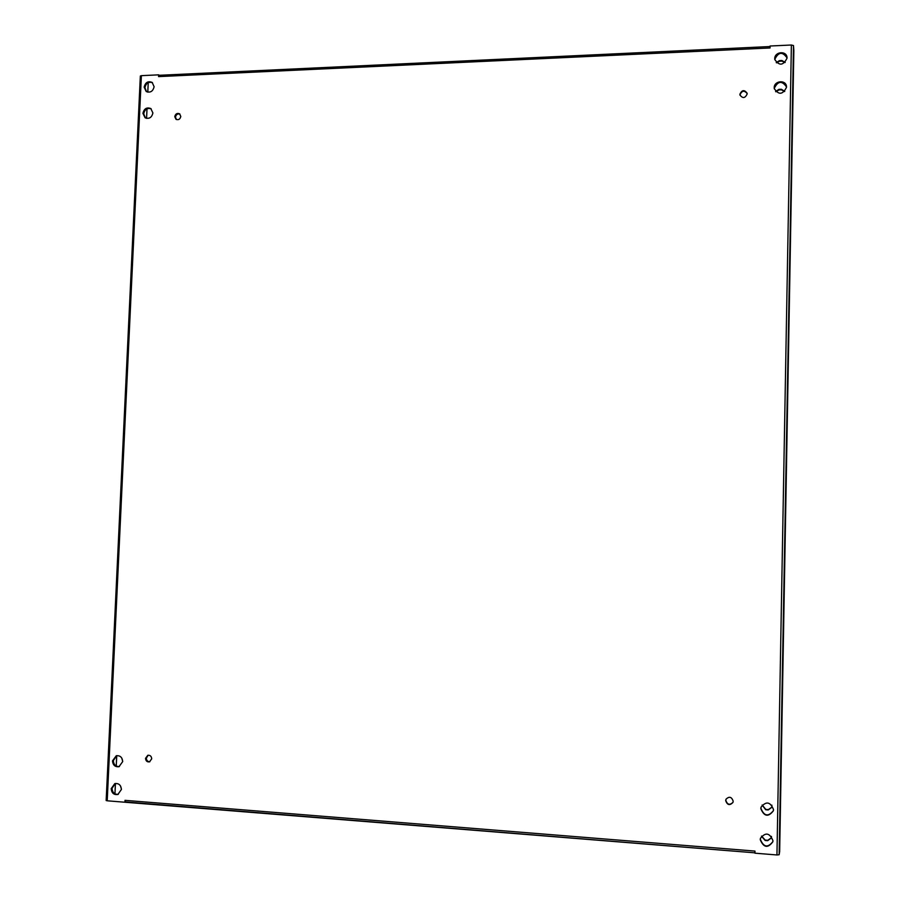 <?xml version="1.0" encoding="UTF-8"?>
<svg xmlns="http://www.w3.org/2000/svg" width="900" height="900" viewBox="0 0 900 900"><rect width="100%" height="100%" fill="white"/><g stroke="black" fill="none" stroke-linecap="round" stroke-linejoin="round"><path stroke-width="1.35" d="M772.009 807.064L768.308 809.617L765.81 809.426L762.154 804.994M771.84 805.117L771.975 807.221L768.229 809.944L765.72 809.752L762.12 805.039M761.558 836.077L765.248 840.105L767.756 840.308L771.469 837.709M771.435 836.415L771.435 837.889L767.678 840.679L765.158 840.476L761.479 836.168M122.715 761.569L121.77 758.036M121.421 789.086L120.431 785.801M775.834 91.778L779.006 89.933L781.436 89.843L784.609 91.541M775.586 91.519L778.939 89.359L781.369 89.258L784.755 91.395M776.52 62.843L779.524 61.234L781.954 61.121L784.98 62.572M776.239 62.572L779.467 60.615L781.898 60.502L785.183 62.392M779.602 847.125L779.423 851.141L779.602 847.125M793.643 54.203L793.609 49.905L793.643 54.203M146.239 84.24L145.316 85.86M111.195 788.659C111.645 793.102 113.873 795.049 117.877 794.475L121.41 789.457C120.96 785.048 118.755 783.101 114.795 783.619L111.195 788.659M118.282 794.317C114.48 794.565 112.399 792.585 112.028 788.377L115.211 783.506M112.5 760.849C112.916 765.191 115.087 767.137 119.002 766.688L122.704 761.602C122.299 757.305 120.15 755.359 116.269 755.752L112.5 760.849M119.419 766.541C115.695 766.688 113.67 764.707 113.332 760.613L116.696 755.663L116.246 766.046L116.741 755.651M145.53 758.363C145.789 760.995 147.116 762.165 149.49 761.873L151.718 758.812C151.459 756.202 150.143 755.033 147.78 755.303L145.53 758.363M149.884 761.726C147.701 761.726 146.509 760.523 146.329 758.126L148.185 755.212M725.681 800.64C727.335 805.163 729.754 805.759 732.949 802.44L733.196 801.191C731.599 796.725 729.18 796.095 725.962 799.301L725.681 800.64M733.016 802.283C729.776 805.41 727.369 804.758 725.816 800.325L726.03 799.144M760.826 808.661C764.156 816.626 768.341 817.335 773.381 810.788L773.516 809.595C770.344 801.754 766.181 800.944 761.04 807.176L760.826 808.661M773.415 810.63C768.308 816.975 764.145 816.21 760.916 808.335L761.085 807.019M760.252 839.711C763.661 847.766 767.857 848.464 772.841 841.793L772.954 840.712C769.691 832.77 765.506 831.994 760.421 838.384L760.252 839.711M772.875 841.601C767.812 848.059 763.639 847.305 760.342 839.34L760.466 838.204M774.742 58.714L774.776 59.422C779.186 66.094 783.27 65.666 787.039 58.151L787.028 57.589C786.724 50.4 774.562 51.536 774.742 58.714M774.821 59.738L774.81 59.333C778.455 51.896 782.539 51.424 787.039 57.904M774.202 87.761L774.248 88.526C778.68 95.186 782.775 94.77 786.521 87.266L786.499 86.659C786.161 79.481 774.023 80.584 774.202 87.761M774.281 88.819L774.27 88.358C777.915 80.921 781.999 80.449 786.521 86.951M739.879 94.23L739.935 94.939C742.691 98.663 745.11 98.325 747.18 93.949L747.135 93.296C744.39 89.516 741.971 89.831 739.879 94.23M740.002 95.22L739.991 94.815C741.904 90.529 744.3 90.124 747.169 93.589M174.757 116.674L176.018 119.317C178.504 120.24 180.101 119.284 180.799 116.438L179.561 113.805C177.064 112.86 175.455 113.816 174.757 116.674M176.411 119.531L175.5 117.18C176.062 114.559 177.536 113.535 179.91 114.086M142.92 113.344L145.069 117.765C149.164 119.216 151.774 117.608 152.899 112.939L150.795 108.54C146.689 107.044 144.067 108.641 142.92 113.344M145.474 117.99L143.696 113.839C144.697 109.395 147.184 107.719 151.166 108.821M144.157 87.154L146.183 91.485C150.3 93.038 152.944 91.44 154.114 86.704L152.134 82.406C147.994 80.809 145.339 82.395 144.157 87.154M146.588 91.733L144.934 87.683C145.958 83.183 148.489 81.517 152.505 82.699M792.889 97.661L792.765 104.704L792.686 97.672M776.947 854.966L779.141 854.741L779.659 851.636L793.845 50.648L793.485 45.551L791.381 45.011L770.085 46.012L770.04 47.97L158.569 76.612L158.659 74.846L141.39 75.656L107.212 800.798L124.931 802.238L125.021 800.347L754.965 851.085L754.92 853.178L776.947 854.966L791.381 45.011M780.435 800.741L780.57 793.249L780.232 800.719M125.685 801.967L754.931 852.829L124.931 802.238M125.606 801.967L125.021 800.347M158.569 76.612L159.356 75.341M159.289 75.296L158.659 74.846M107.212 800.798L106.155 800.516L140.344 76.028L141.39 75.656M793.845 50.648L779.659 851.636M778.939 89.359L779.006 89.933M779.467 60.615L779.524 61.234M779.141 854.741L793.485 45.551M147.803 92.16L148.241 82.642L147.791 92.16M147.004 108.81L146.565 118.373L147.015 108.81M114.953 793.845L115.436 783.461L114.941 793.845M781.898 60.502L781.954 61.121M781.369 89.258L781.436 89.843M159.176 75.296L770.074 46.541"/></g></svg>
